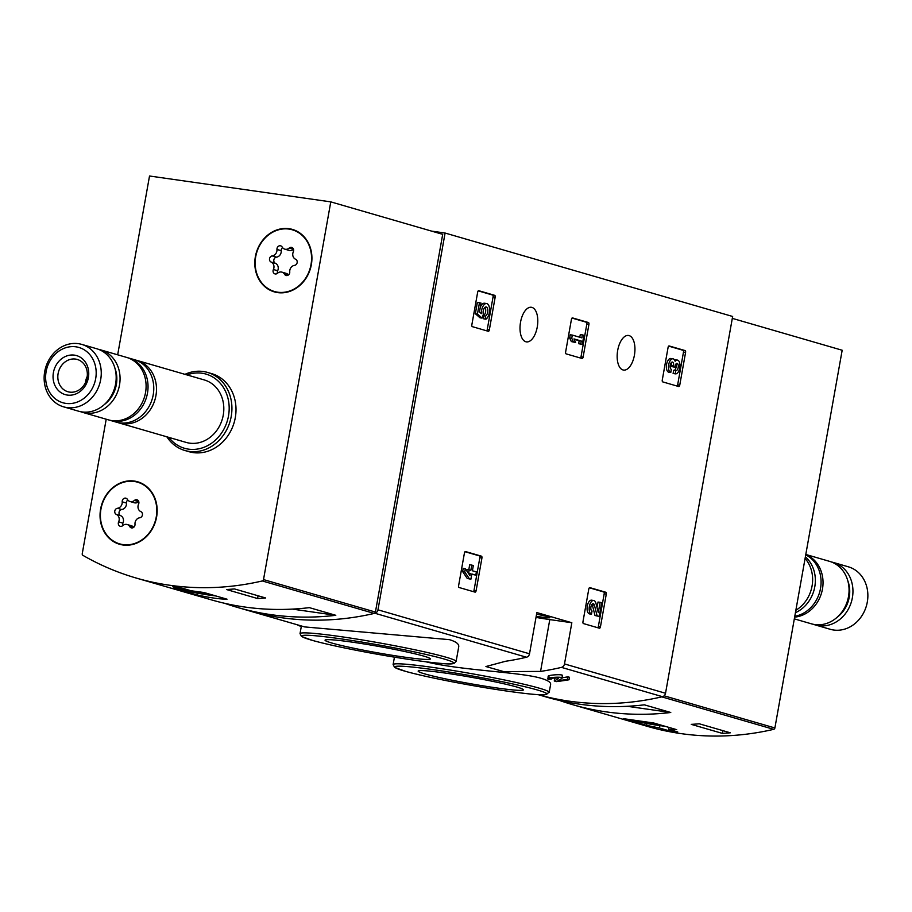 <?xml version="1.0" encoding="UTF-8"?>
<svg xmlns="http://www.w3.org/2000/svg" width="912" height="912" viewBox="0 0 912 912"><rect width="100%" height="100%" fill="white"/><g stroke="black" fill="none" stroke-linecap="round" stroke-linejoin="round"><path stroke-width="1.37" d="M583.452 623.58A1.63 0.798 -81.9 0 1 582.962 621.756L588.799 589.004A1.63 0.798 -81.9 0 1 589.802 587.613A1.63 0.798 -81.9 0 1 589.859 587.636L605.796 592.253A1.63 0.798 -81.9 0 1 606.286 594.077L600.449 626.829A1.63 0.798 -81.9 0 1 599.446 628.22A1.63 0.798 -81.9 0 1 599.389 628.208L583.452 623.58M662.75 381.9A1.63 0.798 -81.9 0 1 662.26 380.087L668.097 347.324A1.63 0.798 -81.9 0 1 669.1 345.944A1.63 0.798 -81.9 0 1 669.157 345.956L685.094 350.573A1.63 0.798 -81.9 0 1 685.585 352.397L679.748 385.16A1.63 0.798 -81.9 0 1 678.745 386.54A1.63 0.798 -81.9 0 1 678.688 386.528L662.75 381.9M536.86 612.59L529.519 653.79A4.07 3.523 106.2 0 1 526.498 657.233A321.161 278.559 106.2 0 1 505.59 661.268L485.925 666.535L503.743 671.62L540.554 671.414A321.161 278.559 -73.8 0 0 561.473 667.379A4.07 3.523 -73.8 0 0 564.494 663.936L571.835 622.736L536.86 612.59M431.593 231.112L445.09 233.039L732.644 316.475L665.532 693.257A4.07 3.523 106.2 0 1 662.5 696.688A321.161 278.559 106.2 0 1 538.16 694.659A321.161 278.559 -73.8 0 0 661.77 696.859L773.684 729.338A1.63 1.414 -73.8 0 0 774.892 727.958L842.175 350.242L732.313 318.368M445.09 233.039L377.967 609.82A4.07 3.523 106.2 0 1 374.946 613.263A321.161 278.559 106.2 0 1 248.201 610.538L237.713 607.495A321.161 278.559 -73.8 0 0 335.798 615.304L309.373 607.643A321.161 278.559 106.2 0 1 211.288 599.834L136.287 578.071A321.161 278.559 106.2 0 1 82.924 555.362A1.63 1.414 106.2 0 1 82.24 553.721L106.202 419.212M617.698 350.345A17.476 8.63 98.1 0 0 623.58 370.078A17.476 8.63 98.1 0 0 634.604 353.993A17.476 8.63 98.1 0 0 628.528 335.468A17.476 8.63 98.1 0 0 617.698 350.345M520.547 322.164A17.476 8.63 98.1 0 0 526.441 341.886A17.476 8.63 98.1 0 0 537.453 325.801A17.476 8.63 98.1 0 0 531.377 307.276A17.476 8.63 98.1 0 0 520.547 322.164M472.348 326.656A1.63 0.798 -81.9 0 1 471.846 324.832L477.683 292.079A1.63 0.798 -81.9 0 1 478.697 290.689A1.63 0.798 -81.9 0 1 478.743 290.7L494.68 295.328A1.63 0.798 -81.9 0 1 495.17 297.152L489.334 329.905A1.63 0.798 -81.9 0 1 488.33 331.295A1.63 0.798 -81.9 0 1 488.273 331.284L472.348 326.656M566.113 353.867A1.63 0.798 -81.9 0 1 565.622 352.043L571.448 319.28A1.63 0.798 -81.9 0 1 572.462 317.9A1.63 0.798 -81.9 0 1 572.519 317.912L588.445 322.529A1.63 0.798 -81.9 0 1 588.935 324.353L583.11 357.116A1.63 0.798 -81.9 0 1 582.095 358.496A1.63 0.798 -81.9 0 1 582.038 358.484L566.113 353.867M459.101 587.51A1.63 0.798 -81.9 0 1 458.611 585.686L464.447 552.923A1.63 0.798 -81.9 0 1 465.451 551.543A1.63 0.798 -81.9 0 1 465.508 551.555L481.445 556.172A1.63 0.798 -81.9 0 1 481.935 557.996L476.098 590.759A1.63 0.798 -81.9 0 1 475.095 592.139A1.63 0.798 -81.9 0 1 475.038 592.127L459.101 587.51M549.206 692.379L545.023 694.762C539.528 695.617 507.779 692.003 462.464 683.726C438.068 679.201 419.178 675.097 405.794 671.426L394.611 667.39L393.118 664.574A79.276 4.811 10.1 0 1 451.999 670.343A79.276 4.811 10.1 0 1 539.402 688.218A79.276 4.811 10.1 0 1 549.206 692.379L550.631 684.388C550.939 682.347 547.781 680.329 541.158 678.323C520.273 671.973 461.062 670.525 425.938 661.793M547.861 678.779L548.659 679.36A323.6 280.679 -73.8 0 0 551.589 678.984C553.345 677.684 555.659 677.536 558.543 678.539L554.268 680.99L556.411 681.606A323.6 280.679 -73.8 0 0 569.008 679.771L569.453 677.274L567.902 676.829A321.161 278.559 106.2 0 1 562.134 677.764M556.012 677.798L554.713 678.528L554.268 680.99M562.145 676.054C565.942 673.432 543.187 675.188 549.092 676.898M456.114 661.451L453.937 663.526L451.93 663.822C446.435 664.688 414.686 661.075 369.371 652.798C344.975 648.272 326.086 644.168 312.702 640.486L301.519 636.462L300.025 633.646A79.276 4.811 10.1 0 1 358.906 639.415A79.276 4.811 10.1 0 1 446.31 657.29A79.276 4.811 10.1 0 1 456.114 661.451L458.725 646.779C459.158 644.043 456.068 641.672 449.445 639.654L304.665 626.92L248.201 610.538A321.161 278.559 106.2 0 0 374.205 613.434L262.291 580.955A321.161 278.559 106.2 0 1 136.287 578.071M569.008 679.771L567.458 679.315A323.6 280.679 106.2 0 1 557.939 680.762L561.701 678.551C565.486 675.929 542.754 677.65 548.659 679.36M567.458 679.315L567.902 676.829M301.302 626.464L300.185 626.145A323.6 280.679 106.2 0 1 296.799 624.64M562.51 675.655L561.701 678.551M516.853 687.044A53.489 3.249 10.1 0 1 523.408 689.643A53.489 3.249 10.1 0 1 470.239 683.669A53.489 3.249 10.1 0 1 418.277 670.924A53.489 3.249 10.1 0 1 459.443 675.245A53.489 3.249 10.1 0 1 516.853 687.044M423.761 656.116A53.489 3.249 10.1 0 1 430.316 658.715A53.489 3.249 10.1 0 1 377.146 652.741A53.489 3.249 10.1 0 1 325.185 639.985A53.489 3.249 10.1 0 1 366.35 644.317A53.489 3.249 10.1 0 1 423.761 656.116M536.005 617.413A36.583 2.223 -169.9 0 0 549.788 619.59L571.835 622.736M536.199 616.284A17.887 1.083 -169.9 0 0 544.726 617.504A17.887 1.083 -169.9 0 0 549.913 617.652A17.887 1.083 -169.9 0 0 536.575 614.198M478.241 290.871L492.583 295.032A1.63 0.798 -81.9 0 1 493.073 296.856L487.236 329.608A1.63 0.798 -81.9 0 1 486.677 330.817M482.106 318.106L480.008 317.809L475.357 313.728L477.455 314.024L482.106 318.106L483.337 314.366A4.64 2.291 -81.9 0 1 483.668 309.385A4.64 2.291 -81.9 0 1 486.119 306.968A4.64 2.291 -81.9 0 1 487.806 311.22A4.64 2.291 -81.9 0 1 485.48 316.054L485.948 319.177L483.839 318.881L483.383 315.757L485.48 316.054M484.99 307.344A4.64 2.291 -81.9 0 1 485.56 312.029A4.64 2.291 -81.9 0 1 483.383 315.757M480.293 307.264A8.105 4.001 -81.9 0 1 484.511 303.229L486.609 303.536A8.105 4.001 -81.9 0 1 489.573 310.536A8.105 4.001 -81.9 0 1 485.948 319.177M475.357 313.728L477.386 302.339L481.034 303.092L479.45 311.984L481.342 313.637A8.105 4.001 -81.9 0 1 486.609 303.536M479.484 302.636L477.455 314.024M668.656 346.115L682.985 350.276A1.63 0.798 -81.9 0 1 683.487 352.1L677.65 384.853A1.63 0.798 -81.9 0 1 677.092 386.061M670.776 372.518A6.954 3.431 -81.9 0 1 668.633 364.96A6.954 3.431 -81.9 0 1 672.976 358.804L670.879 358.496A6.954 3.431 -81.9 0 0 666.535 364.652A6.954 3.431 -81.9 0 0 668.678 372.21L670.776 372.518L671.346 369.326A3.705 1.835 -81.9 0 1 670.115 366.122A3.705 1.835 -81.9 0 1 671.677 362.269A3.249 1.607 -81.9 0 1 672.418 362.041A3.249 1.607 -81.9 0 1 673.512 365.701L673.318 366.784L674.869 367.228L675.062 366.157A3.249 1.607 -81.9 0 1 677.069 363.398A3.249 1.607 -81.9 0 1 677.878 364.07A3.705 1.835 -81.9 0 1 678.004 368.288A3.705 1.835 -81.9 0 1 675.906 370.637A3.705 1.835 -81.9 0 1 675.781 370.614L675.211 373.795L673.113 373.498L673.683 370.306L675.781 370.614M671.243 362.691A3.249 1.607 -81.9 0 1 671.414 365.404L673.512 365.701M674.869 367.228L671.221 366.487L671.414 365.404M671.221 366.487L673.318 366.784M675.906 364.048A3.705 1.835 -81.9 0 1 675.883 368.06A3.705 1.835 -81.9 0 1 673.934 370.352M674.481 359.864A6.954 3.431 -81.9 0 1 675.313 359.784L677.411 360.08A6.954 3.431 -81.9 0 1 679.828 367.456A6.954 3.431 -81.9 0 1 675.45 373.852A6.954 3.431 -81.9 0 1 675.211 373.795M672.976 358.804A6.954 3.431 -81.9 0 1 675.119 361.232A6.954 3.431 -81.9 0 1 677.411 360.08M572.018 318.071L586.348 322.232A1.63 0.798 -81.9 0 1 586.838 324.056L581.001 356.82A1.63 0.798 -81.9 0 1 580.442 358.028M575.654 342.513L571.334 341.578L569.647 337.976L571.744 338.272L573.431 341.875L575.654 342.513L573.967 338.911L581.275 341.031L580.75 343.995L582.301 344.44L583.919 335.331L582.369 334.886L581.845 337.85L572.314 335.08L571.744 338.272M571.334 341.578L573.431 341.875M582.301 344.44L578.641 343.699L579.177 340.735L574.127 339.275M579.177 340.735L581.275 341.031M578.641 343.699L580.75 343.995M579.793 337.258L580.271 334.59L582.369 334.886M569.647 337.976L570.217 334.784L572.314 335.08M589.357 587.795L603.687 591.956A1.63 0.798 -81.9 0 1 604.189 593.78L598.352 626.533A1.63 0.798 -81.9 0 1 597.793 627.741M593.678 600.484L591.58 600.176A6.954 3.431 -81.9 0 0 587.237 606.332A6.954 3.431 -81.9 0 0 589.38 613.89L591.478 614.186L592.048 611.006A3.705 1.835 -81.9 0 1 590.908 606.97A3.705 1.835 -81.9 0 1 593.222 603.687A3.705 1.835 -81.9 0 1 594.43 605.215L597.098 615.817L599.23 616.444L601.669 602.775L600.119 602.33L598.283 612.647L595.946 603.345A6.954 3.431 -81.9 0 0 593.678 600.484A6.954 3.431 -81.9 0 0 589.334 606.64A6.954 3.431 -81.9 0 0 591.478 614.186M592.082 604.223A3.705 1.835 -81.9 0 1 592.333 604.918L594.43 605.215M599.23 616.444L594.989 615.52L592.333 604.918M594.989 615.52L597.098 615.817M597.018 607.631L598.021 602.034L600.119 602.33M465.006 551.714L479.347 555.875A1.63 0.798 -81.9 0 1 479.837 557.699L474.001 590.452A1.63 0.798 -81.9 0 1 473.442 591.66M470.9 579.2L467.252 578.459L462.646 571.607L464.744 571.915L469.349 578.755L470.9 579.2L471.835 573.967L475.813 575.13L476.383 571.938L472.405 570.775L473.328 565.543L471.778 565.098L470.854 570.331L469.19 569.852L468.62 573.032L470.284 573.523L469.919 575.563L465.314 568.723L464.744 571.915M467.252 578.459L469.349 578.755M475.813 575.13L471.778 574.264M468.791 569.795L469.68 564.79L471.778 565.098M466.83 570.98L467.092 569.544L469.19 569.852M468.346 573.238L470.284 573.523M462.646 571.607L463.216 568.427L465.314 568.723M191.053 590.748L181.898 588.092A321.161 278.559 106.2 0 1 172.79 586.792L181.955 589.448L173.987 588.24L196.946 594.898C209.703 597.736 219.735 599.161 227.031 599.195L204.083 592.538L191.053 590.748M226.495 589.528A321.161 278.559 -73.8 0 0 234.487 588.935L265.574 597.953A321.161 278.559 106.2 0 1 257.583 598.546L226.495 589.528M224.614 603.288A321.161 278.559 -73.8 0 0 237.713 607.495M117.671 354.814L149.522 176.005L330.782 201.871L263.511 579.587A1.63 1.414 106.2 0 1 262.291 580.955M374.205 613.434A1.63 1.414 106.2 0 0 375.425 612.055L442.696 234.338L330.782 201.871M184.965 374.342A40.652 35.26 106.2 0 1 207.548 372.427L211.63 373.612A40.652 35.26 106.2 0 1 235.296 417.65A40.652 35.26 106.2 0 1 188.978 451.691L184.897 450.505A40.652 35.26 106.2 0 1 166.839 436.802M156.602 517.024A32.524 28.204 106.2 0 1 119.54 544.259A32.524 28.204 106.2 0 1 101.517 505.168A32.524 28.204 106.2 0 1 137.666 481.787A32.524 28.204 106.2 0 1 156.602 517.024M311.357 264.64A32.524 28.204 106.2 0 1 274.295 291.874A32.524 28.204 106.2 0 1 256.272 252.784A32.524 28.204 106.2 0 1 292.421 229.414A32.524 28.204 106.2 0 1 311.357 264.64M275.47 292.193A32.524 28.204 106.2 0 1 271.708 290.529M289.514 229.163A32.524 28.204 106.2 0 1 293.573 229.778M120.715 544.567A32.524 28.204 106.2 0 1 116.953 542.914M134.759 481.547A32.524 28.204 106.2 0 1 138.818 482.152M95.68 378.64A28.785 24.966 106.2 0 1 54.15 397.837A28.785 24.966 106.2 0 1 62.882 348.84A28.785 24.966 106.2 0 1 95.68 378.64M88.396 377.602A20.326 17.636 106.2 0 1 59.075 391.157A20.326 17.636 106.2 0 1 65.242 356.558A20.326 17.636 106.2 0 1 88.396 377.602M100.685 379.62A32.524 28.204 106.2 0 1 63.635 406.855A32.524 28.204 106.2 0 1 45.6 367.764A32.524 28.204 106.2 0 1 81.749 344.394A32.524 28.204 106.2 0 1 100.685 379.62M81.749 344.394L96.672 348.726A32.524 28.204 106.2 0 1 115.607 383.952A32.524 28.204 106.2 0 1 78.546 411.187L63.635 406.855M114.901 368.106A28.865 25.034 106.2 0 1 116.348 384.625A28.865 25.034 106.2 0 1 104.321 404.575M98.599 349.364A32.524 28.204 106.2 0 1 100.559 349.843A32.524 28.204 106.2 0 1 119.495 385.081A32.524 28.204 106.2 0 1 82.433 412.315A32.524 28.204 106.2 0 1 80.518 411.677M100.559 349.843L126.597 357.401A32.524 28.204 106.2 0 1 145.532 392.627A32.524 28.204 106.2 0 1 108.471 419.873L82.433 412.315M127.566 357.709A32.524 28.204 106.2 0 1 128.535 357.971A32.524 28.204 106.2 0 1 147.47 393.197A32.524 28.204 106.2 0 1 110.42 420.432A32.524 28.204 106.2 0 1 109.451 420.136M128.535 357.971L134.269 359.624A32.524 28.204 106.2 0 1 153.205 394.862A32.524 28.204 106.2 0 1 116.143 422.096L110.42 420.432M135.626 360.069A32.524 28.204 106.2 0 1 136.994 360.422A32.524 28.204 106.2 0 1 155.929 395.648A32.524 28.204 106.2 0 1 118.868 422.883A32.524 28.204 106.2 0 1 117.523 422.45M136.994 360.422L204.311 379.951A32.524 28.204 106.2 0 1 223.246 415.177A32.524 28.204 106.2 0 1 186.196 442.423L118.868 422.883M186.971 374.923A38.623 33.493 106.2 0 1 228.502 415.929A38.623 33.493 106.2 0 1 203.285 447.553A38.623 33.493 106.2 0 1 168.845 437.384M207.548 372.427A40.652 35.26 106.2 0 1 231.215 416.465A40.652 35.26 106.2 0 1 184.897 450.505M87.05 377.659A16.804 14.581 106.2 0 1 67.898 391.738A16.804 14.581 106.2 0 1 58.585 371.537A16.804 14.581 106.2 0 1 77.269 359.453A16.804 14.581 106.2 0 1 87.05 377.659M85.409 382.732A16.804 14.581 106.2 0 1 87.233 376.428M181.955 589.448L182.183 588.183M196.946 594.898L197.266 593.085M186.23 589.357L182.081 588.764M181.978 589.323L188.784 591.295A17.887 1.083 -169.9 0 0 213.682 595.673L216.087 596.015M193.663 591.113L204.083 594.134L211.778 595.228L201.039 592.116M204.277 593.051L204.083 594.134M258.073 595.775L257.583 598.546M292.353 609.102L335.798 615.304M288.979 229.083A32.114 27.862 106.2 0 1 292.307 229.801A32.114 27.862 106.2 0 1 310.114 268.413A32.114 27.862 106.2 0 1 274.409 291.487A32.114 27.862 106.2 0 1 256.112 254.779A32.114 27.862 106.2 0 1 288.979 229.083M272.209 255.907A5.62 4.879 -73.8 0 0 276.963 249.455A3.215 2.782 -73.8 0 1 282.173 247.049A5.62 4.879 106.2 0 0 284.806 249.158A5.62 4.879 106.2 0 0 289.207 248.053A3.215 2.782 -73.8 0 1 293.322 251.78A5.62 4.879 -73.8 0 0 295.602 259.247A3.215 2.782 -73.8 0 1 294.508 265.381A5.62 4.879 -73.8 0 0 289.754 271.844A3.215 2.782 -73.8 0 1 284.544 274.25A5.62 4.879 -73.8 0 0 281.922 272.141A5.62 4.879 -73.8 0 0 277.51 273.247A3.215 2.782 -73.8 0 1 273.395 269.507A5.62 4.879 -73.8 0 0 271.115 262.052A3.215 2.782 -73.8 0 1 272.209 255.907L276.484 257.15A5.62 4.879 -73.8 0 0 281.238 250.686L276.963 249.455M292.307 229.801L294.644 230.474A32.114 27.862 106.2 0 1 297.335 231.443M279.528 292.798A32.114 27.862 106.2 0 1 276.746 292.171L274.409 291.487M282.549 247.608A3.215 2.782 -73.8 0 0 281.238 250.686M284.806 249.158L289.081 250.39A5.62 4.879 -73.8 0 0 293.482 249.284A3.215 2.782 -73.8 0 0 293.482 249.284L289.207 248.053M288.443 274.922A5.62 4.879 -73.8 0 0 286.186 273.372L281.922 272.141M276.484 257.15A3.215 2.782 -73.8 0 0 275.39 263.283A5.62 4.879 -73.8 0 1 277.67 270.75A3.215 2.782 -73.8 0 0 277.476 273.269M134.224 481.468A32.114 27.862 106.2 0 1 137.552 482.174A32.114 27.862 106.2 0 1 155.359 520.786A32.114 27.862 106.2 0 1 119.654 543.871A32.114 27.862 106.2 0 1 101.357 507.163A32.114 27.862 106.2 0 1 134.224 481.468M117.454 508.28A5.62 4.879 -73.8 0 0 122.208 501.828A3.215 2.782 -73.8 0 1 127.418 499.423A5.62 4.879 106.2 0 0 130.051 501.532A5.62 4.879 106.2 0 0 134.452 500.426A3.215 2.782 -73.8 0 1 138.567 504.165A5.62 4.879 -73.8 0 0 140.847 511.621A3.215 2.782 -73.8 0 1 139.753 517.765A5.62 4.879 -73.8 0 0 134.999 524.218A3.215 2.782 -73.8 0 1 129.789 526.623A5.62 4.879 -73.8 0 0 127.156 524.514A5.62 4.879 -73.8 0 0 122.755 525.62A3.215 2.782 -73.8 0 1 118.64 521.881A5.62 4.879 -73.8 0 0 116.36 514.425A3.215 2.782 -73.8 0 1 117.454 508.28L121.729 509.523A5.62 4.879 -73.8 0 0 126.483 503.071L122.208 501.828M137.552 482.174L139.889 482.858A32.114 27.862 106.2 0 1 142.58 483.816M124.773 545.182A32.114 27.862 106.2 0 1 121.991 544.544L119.654 543.871M127.794 499.981A3.215 2.782 -73.8 0 0 126.483 503.071M130.051 501.532L134.315 502.774A5.62 4.879 -73.8 0 0 138.727 501.668A3.215 2.782 -73.8 0 0 138.727 501.668L134.452 500.426M133.688 527.307A5.62 4.879 -73.8 0 0 131.431 525.757L127.156 524.514M121.729 509.523A3.215 2.782 -73.8 0 0 120.635 515.668A5.62 4.879 -73.8 0 1 122.915 523.123A3.215 2.782 -73.8 0 0 122.721 525.643M659.479 728.004L668.644 730.66A321.161 278.559 -73.8 0 0 677.741 731.96L668.576 729.304L676.693 729.657L653.744 722.999L623.648 718.702L646.608 725.371L659.479 728.004L659.9 725.633M559.58 700.473A321.161 278.559 -73.8 0 0 572.679 704.68L647.68 726.442A321.161 278.559 -73.8 0 0 773.684 729.338M699.242 723.786L730.33 732.803A321.161 278.559 106.2 0 1 722.338 733.385L691.25 724.367A321.161 278.559 -73.8 0 0 699.242 723.786M572.679 704.68A321.161 278.559 -73.8 0 0 670.765 712.489L627.319 706.298M670.765 712.489L644.339 704.828A321.161 278.559 106.2 0 1 546.254 697.019L538.103 694.648M813.401 624.31A32.524 28.204 -73.8 0 0 815.328 624.959L830.251 629.291A32.524 28.204 -73.8 0 0 866.4 605.91A32.524 28.204 -73.8 0 0 848.365 566.819L833.454 562.487A32.524 28.204 -73.8 0 0 831.482 562.009M815.328 624.959A32.524 28.204 -73.8 0 0 851.477 601.578A32.524 28.204 -73.8 0 0 833.454 562.487M837.205 617.207A28.865 25.034 -73.8 0 0 847.784 580.739M794.329 618.86L811.441 623.831A32.524 28.204 -73.8 0 0 847.59 600.461A32.524 28.204 -73.8 0 0 829.567 561.359L805.798 554.462M794.637 617.139A32.524 28.204 -73.8 0 0 822.464 589.038A32.524 28.204 -73.8 0 0 805.775 554.576M794.785 616.295A32.524 28.204 -73.8 0 0 820.515 588.468A32.524 28.204 -73.8 0 0 805.729 554.861M795.424 612.682A32.524 28.204 -73.8 0 0 814.781 586.815A32.524 28.204 -73.8 0 0 805.376 556.833M795.857 610.265A32.524 28.204 -73.8 0 0 805.091 558.463M668.644 730.66L668.872 729.383M668.576 729.304L668.918 727.4M646.608 725.371L646.939 723.501M632.882 720.149L638.001 721.631A17.887 1.083 -169.9 0 0 662.899 726.009L665.293 726.351M643.621 721.666L653.3 724.47L660.995 725.564L650.86 722.623M653.494 723.387L653.3 724.47M722.828 730.626L722.338 733.385M665.532 693.257L564.494 663.936M529.519 653.79L377.967 609.82M526.498 657.233L374.946 613.263M662.5 696.688L561.473 667.379M537.293 689.962A77.235 4.685 10.1 0 1 469.532 685.015A77.235 4.685 10.1 0 1 405.589 666.455A77.235 4.685 10.1 0 1 537.293 689.962M444.201 659.034A77.235 4.685 10.1 0 1 376.439 654.075A77.235 4.685 10.1 0 1 312.508 635.527A77.235 4.685 10.1 0 1 444.201 659.034M540.554 671.414L549.788 619.59M492.583 295.032L494.68 295.328M493.073 296.856L495.17 297.152M487.236 329.608L489.334 329.905M682.985 350.276L685.094 350.573M683.487 352.1L685.585 352.397M677.65 384.853L679.748 385.16M676.1 363.82L677.878 364.07M586.348 322.232L588.445 322.529M586.838 324.056L588.935 324.353M581.001 356.82L583.11 357.116M603.687 591.956L605.796 592.253M604.189 593.78L606.286 594.077M598.352 626.533L600.449 626.829M479.347 555.875L481.445 556.172M479.837 557.699L481.935 557.996M474.001 590.452L476.098 590.759M375.425 612.055L263.511 579.587M287.964 275.242L284.544 274.25M277.67 270.75L273.395 269.507M275.39 263.283L271.115 262.052M133.198 527.615L129.789 526.623M122.915 523.123L118.64 521.881M120.635 515.668L116.36 514.425M664.13 695.822L774.892 727.958M547.838 678.779L548.272 676.316M393.118 664.574L394.44 657.164M300.025 633.646L301.393 625.974M673.352 373.544L675.45 373.852"/></g></svg>
